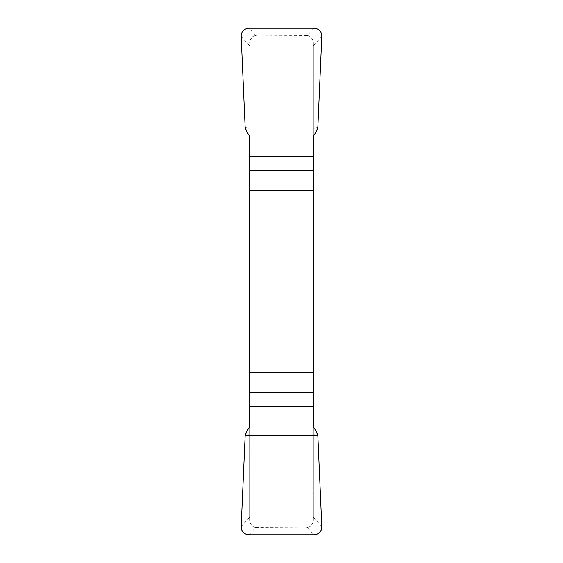 <?xml version="1.0" encoding="UTF-8"?>
<svg xmlns="http://www.w3.org/2000/svg" width="563" height="563" viewBox="0 0 563 563"><rect width="100%" height="100%" fill="white"/><g stroke="black" fill="none" stroke-linecap="round" stroke-linejoin="round"><path stroke-width="0.42" stroke-dasharray="2.81 2.11" d="M249.641 136.359L249.641 519.916C249.986 523.829 251.971 526.398 255.595 527.622L305.392 527.883L257.608 527.883A7.966 7.966 0 0 1 249.641 519.916L249.641 426.641M313.359 426.641L313.359 519.916A7.966 7.966 0 0 1 305.392 527.883L307.405 527.622C311.022 526.412 313.007 523.843 313.359 519.916L313.359 43.084C313.014 39.171 311.029 36.602 307.405 35.378L257.608 35.117L305.392 35.117A7.966 7.966 0 0 1 313.359 43.084L313.359 136.359M255.595 35.378C251.978 36.588 249.993 39.157 249.641 43.084A7.966 7.966 0 0 1 257.608 35.117L255.595 35.378L249.085 28.15M245.707 433.461L249.641 434.608M245.172 435.276L249.641 436.585M317.293 433.461L313.359 434.608M317.828 435.276L313.359 436.585M317.293 129.539L313.359 128.392M317.828 127.724L313.359 126.415M245.707 129.539L249.641 128.392M245.172 127.724L249.641 126.415M321.811 526.581L313.359 517.193M249.641 517.193L241.189 526.581M307.405 527.622L313.915 534.85M249.085 534.85L255.595 527.622M241.189 36.419L249.641 45.807M313.359 45.807L321.811 36.419M313.915 28.15L307.405 35.378"/><path stroke-width="0.84" d="M249.641 190.414L313.359 190.414L313.359 136.359L317.293 129.539L317.828 127.724L321.811 36.419A8.072 7.966 132 0 0 313.915 28.15L249.085 28.15A8.072 7.966 48 0 0 241.189 36.419L245.172 127.724L245.707 129.539L249.641 136.359L249.641 426.641L245.707 433.461L245.172 435.276L241.189 526.581A8.072 7.966 -48 0 0 249.085 534.85L313.915 534.85A8.072 7.966 -132 0 0 321.811 526.581L317.828 435.276L317.293 433.461L313.359 426.641L313.359 372.586L249.641 372.586M313.359 190.414L313.359 372.586M321.811 526.539C321.677 531.718 319.024 534.491 313.851 534.85L249.149 534.85C243.976 534.491 241.323 531.718 241.189 526.539L245.172 435.276L317.828 435.276L321.811 526.539M313.359 170.455L249.641 170.455M249.641 156.373L313.359 156.373M249.641 392.545L313.359 392.545M313.359 406.627L249.641 406.627"/></g></svg>
